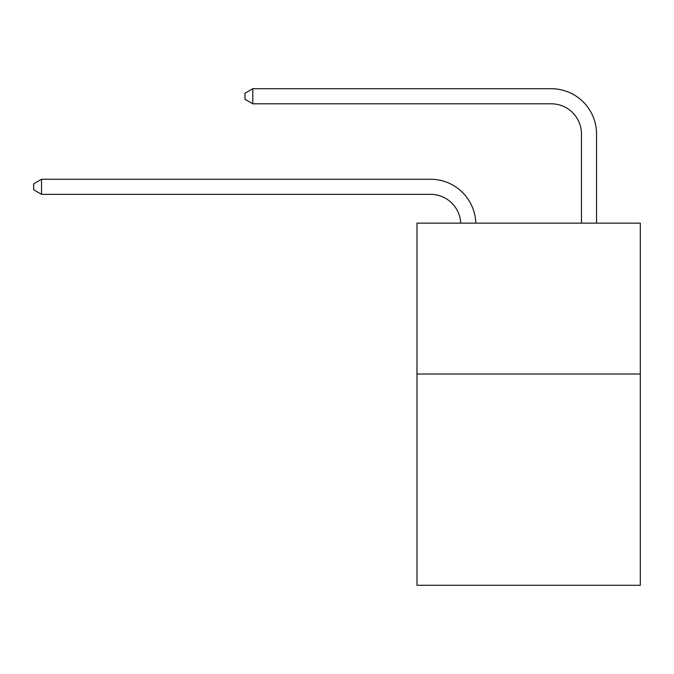 <?xml version="1.0" encoding="UTF-8"?>
<svg xmlns="http://www.w3.org/2000/svg" width="674" height="674" viewBox="0 0 674 674"><rect width="100%" height="100%" fill="white"/><g stroke="black" fill="none" stroke-linecap="round" stroke-linejoin="round"><path stroke-width="1.01" d="M640.3 374.028L640.3 585.285L416.979 585.285L416.979 223.136L640.3 223.136L640.3 374.028L416.979 374.028M430.551 194.339A30.178 30.178 0 0 1 460.704 223.136A30.178 30.178 0 0 0 430.551 194.339A30.178 30.178 0 0 1 460.704 223.136A30.178 30.178 0 0 0 430.551 194.339A30.178 30.178 0 0 1 460.704 223.136A30.178 30.178 0 0 0 430.551 194.339A30.178 30.178 0 0 1 460.704 223.136A30.178 30.178 0 0 0 430.551 194.339A30.178 30.178 0 0 1 460.704 223.136A30.178 30.178 0 0 0 430.551 194.339A30.178 30.178 0 0 1 460.704 223.136A30.178 30.178 0 0 0 430.551 194.339A30.178 30.178 0 0 1 460.704 223.136A30.178 30.178 0 0 0 430.551 194.339A30.178 30.178 0 0 1 460.704 223.136A30.178 30.178 0 0 0 430.551 194.339A30.178 30.178 0 0 1 460.704 223.136A30.178 30.178 0 0 0 430.551 194.339A30.178 30.178 0 0 1 460.704 223.136A30.178 30.178 0 0 0 430.551 194.339A30.178 30.178 0 0 1 460.704 223.136A30.178 30.178 0 0 0 430.551 194.339A30.178 30.178 0 0 1 460.704 223.136A30.178 30.178 0 0 0 430.551 194.339A30.178 30.178 0 0 1 460.704 223.136A30.178 30.178 0 0 0 430.551 194.339A30.178 30.178 0 0 1 460.704 223.136A30.178 30.178 0 0 0 430.551 194.339A30.178 30.178 0 0 1 460.704 223.136A30.178 30.178 0 0 0 430.551 194.339A30.178 30.178 0 0 1 460.704 223.136A30.178 30.178 0 0 0 430.551 194.339A30.178 30.178 0 0 1 460.704 223.136A30.178 30.178 0 0 0 430.551 194.339A30.178 30.178 0 0 1 460.704 223.136A30.178 30.178 0 0 0 430.551 194.339A30.178 30.178 0 0 1 460.704 223.136A30.178 30.178 0 0 0 430.551 194.339L41.544 194.339L33.7 189.815L33.7 183.783L41.544 179.25L430.551 179.25A45.268 45.268 0 0 1 475.802 223.136M581.451 223.136L581.451 133.983A30.178 30.178 0 0 0 551.273 103.804L252.801 103.804L244.957 99.28L244.957 93.239L252.801 88.715L551.273 88.715A45.268 45.268 1.2 0 1 596.541 133.983L596.541 223.136M41.544 194.339L41.544 179.25L430.551 179.25M581.451 133.983A30.178 30.178 -178.8 0 0 551.273 103.804A30.178 30.178 -178.8 0 1 581.451 133.983A30.178 30.178 -178.8 0 0 551.273 103.804A30.178 30.178 -178.8 0 1 581.451 133.983A30.178 30.178 -178.8 0 0 551.273 103.804A30.178 30.178 -178.8 0 1 581.451 133.983A30.178 30.178 -178.8 0 0 551.273 103.804A30.178 30.178 -178.8 0 1 581.451 133.983A30.178 30.178 -178.8 0 0 551.273 103.804A30.178 30.178 -178.8 0 1 581.451 133.983A30.178 30.178 -178.8 0 0 551.273 103.804A30.178 30.178 -178.8 0 1 581.451 133.983A30.178 30.178 -178.8 0 0 551.273 103.804A30.178 30.178 -178.8 0 1 581.451 133.983A30.178 30.178 -178.8 0 0 551.273 103.804A30.178 30.178 -178.8 0 1 581.451 133.983A30.178 30.178 -178.8 0 0 551.273 103.804A30.178 30.178 -178.8 0 1 581.451 133.983A30.178 30.178 -178.8 0 0 551.273 103.804A30.178 30.178 -178.8 0 1 581.451 133.983A30.178 30.178 -178.8 0 0 551.273 103.804A30.178 30.178 -178.8 0 1 581.451 133.983A30.178 30.178 -178.8 0 0 551.273 103.804A30.178 30.178 -178.8 0 1 581.451 133.983A30.178 30.178 -178.8 0 0 551.273 103.804A30.178 30.178 -178.8 0 1 581.451 133.983A30.178 30.178 -178.8 0 0 551.273 103.804A30.178 30.178 -178.8 0 1 581.451 133.983A30.178 30.178 -178.8 0 0 551.273 103.804A30.178 30.178 -178.8 0 1 581.451 133.983A30.178 30.178 -178.8 0 0 551.273 103.804A30.178 30.178 -178.8 0 1 581.451 133.983A30.178 30.178 -178.8 0 0 551.273 103.804A30.178 30.178 -178.8 0 1 581.451 133.983A30.178 30.178 -178.8 0 0 551.273 103.804A30.178 30.178 -178.8 0 1 581.451 133.983A30.178 30.178 -178.8 0 0 551.273 103.804M252.801 88.715L252.801 103.804"/></g></svg>
